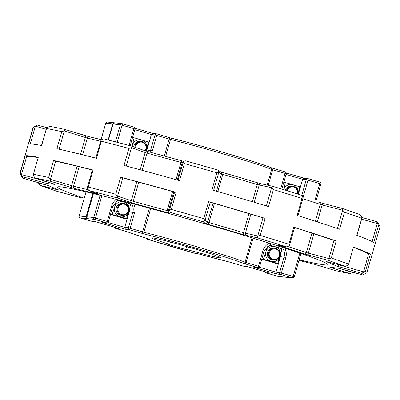 <?xml version="1.0" encoding="UTF-8"?>
<svg xmlns="http://www.w3.org/2000/svg" width="400" height="400" viewBox="0 0 400 400"><rect width="100%" height="100%" fill="white"/><g stroke="black" fill="none" stroke-linecap="round" stroke-linejoin="round"><path stroke-width="0.6" d="M114.66 122.835L107.37 122.055A1.53 1.53 0 0 0 105.74 123.155L105.78 123.15A1.53 1.49 -83.9 0 1 107.37 122.055M114.92 122.885L112.735 123.895L108.13 139.97M115.44 141.86L120.36 124.71A1.53 1.49 -83.9 0 1 121.955 123.61L114.665 122.835A1.53 1.49 96.1 0 0 113.07 123.93L108.445 140.05M151.69 152.595A12.23 11.94 96.1 0 0 152.34 150.84L146.93 149.99A10.705 10.445 -83.9 0 1 146.52 151.165M132.075 146.29L134.11 137.8L132.52 137.635M146.93 149.99L151.355 134.57L152.875 133.49M298.335 194.19L302.6 179.325L304.12 178.24M283.645 189.94L285.355 182.555L292.91 184.715L299.675 186.795L297.965 194.18M285.355 182.555L283.765 182.385M283.73 189.665A7.645 7.46 -83.9 0 1 292.91 184.715A7.645 7.46 -83.9 0 1 297.995 194.085M286.425 190.495A5.965 5.82 -83.9 0 1 292.63 186.26L291.44 186.13A5.965 5.82 96.1 0 0 285.3 190.15M292.63 186.26A5.965 5.82 -83.9 0 1 297.55 193.945M287.12 190.71A5.35 5.225 -83.9 0 1 293.605 187.06A5.35 5.225 -83.9 0 1 297.105 193.805M132.165 146.32A7.645 7.46 -83.9 0 1 141.665 139.965L148.43 142.04L146.22 151.08M134.11 137.8L141.665 139.965A7.645 7.46 -83.9 0 1 146.06 151.03M134.935 147.27A5.965 5.82 -83.9 0 1 141.385 141.505L140.195 141.375A5.965 5.82 96.1 0 0 133.755 146.865M141.385 141.505A5.965 5.82 -83.9 0 1 145.5 150.86M135.66 147.52A5.35 5.225 -83.9 0 1 142.36 142.31A5.35 5.225 -83.9 0 1 145.01 150.71M361.595 219.185L377.435 223.6L378.59 225.415A180.42 6.925 16 0 1 379.945 226.525L377.85 222.75A177.36 6.81 -164 0 0 376.49 221.645L361.79 217.41L376.485 221.64M302.82 198.74L322.175 204.965L342.76 210.265L344.47 212.2A180.42 6.925 16 0 1 361.65 218.26L361.905 217.95L361.605 216.915L359.955 214.66A177.36 6.81 -164 0 0 342.85 208.625L323.455 203.49A1.835 0.865 -75.2 0 1 323.49 203.5L342.76 208.6M140.195 169.785L145.13 152.575A1.835 1.46 -71.1 0 0 144.31 150.48L131.245 146.01A177.36 6.81 -164 0 0 103.84 138.875L101.2 139.86L100.845 140.7L101.38 141.245A180.42 6.925 16 0 1 128.905 148.41L131.4 147.72L147.065 153.155L180.95 162.43L182.2 162.72L183.275 161.915L184.425 163.605A180.42 6.925 16 0 1 216.85 172.84L218.85 172.05L221.435 173.895L222.79 174.345L257.305 184.56L271.69 187.685L273.4 189.575A180.42 6.925 16 0 1 302.04 198.405L303.115 197.375L301.435 195.16A177.36 6.81 -164 0 0 272.92 186.365L261.075 183.74A1.835 1.555 -77.5 0 1 261.185 183.77M216.475 191.18L221.435 173.895A1.835 1.82 -56.9 0 0 220.685 171.865L217.72 170.035A177.36 6.81 -164 0 0 185.435 160.835L183.955 161.045L183.275 161.915M80.57 154.295L85.38 137.51L87.375 138.065A1.835 1.355 -76.4 0 1 89.095 136.7L65.18 129.525A177.36 6.81 -164 0 0 50 126.365L47.46 127.425L46.52 128.495A180.42 6.925 16 0 1 61.77 131.67L64.19 130.91L85.38 137.51A1.835 0.715 -73.1 0 0 85.21 135.62A1.835 0.715 -73.1 0 0 85.185 135.615L65.255 129.55M35.235 126.12L37.225 125L47 127.75L37.225 125A177.36 6.81 -164 0 0 37.12 125.05L33.34 127.14A180.42 6.925 16 0 1 33.435 127.095L35.235 126.12L46.14 129.34M299.145 259.815A140.665 5.4 -164 0 0 324.33 264.83A140.665 5.4 -164 0 0 327.785 264.435A140.665 5.4 -164 0 0 206.505 224.245A140.665 5.4 -164 0 0 60.845 186.865A140.665 5.4 -164 0 0 57.49 186.93A140.665 5.4 -164 0 0 84.225 198.185M80.54 197.68A1.835 1.235 108 0 1 80.48 197.66L57.15 191.375A177.36 6.81 16 0 1 40.045 185.34L38.21 182.595M40.045 185.34L58.925 190.12L48.52 185.66L23.51 178.355A177.36 6.81 16 0 1 22.15 177.25A177.36 6.81 16 0 1 22.4 176.695L20.295 172.915A180.42 6.925 -164 0 0 20 173.18A180.42 6.925 -164 0 0 20.055 173.475L22.15 177.25M22.4 176.695L47.115 183.56L55.1 184.41L35.175 178.06A177.36 6.81 16 0 1 50.355 181.225C50.87 181.37 50.85 180.75 50.3 179.36L48.63 177.49A180.42 6.925 -164 0 0 33.38 174.315L38.27 157.28A180.42 6.925 -164 0 0 25.18 155.88L28.365 156.715A177.24 6.805 16 0 1 38.04 157.59M50.355 181.225L74.345 188.42L98.52 194.265L89.02 190.57A177.36 6.81 16 0 1 116.42 197.705C117.235 197.955 117.6 197.44 117.505 196.175L115.765 194.235A180.42 6.925 -164 0 0 88.24 187.07L87.355 187.6L92.43 169.89L93.125 170.03L88.24 187.07M170.615 212.535A177.36 6.81 16 0 1 202.895 221.73L204.96 220.5L203.71 218.66A180.42 6.925 -164 0 0 171.285 209.425L169.38 210.365L170.615 212.535L169.555 213.165L133.26 203.31L116.42 197.705M203.71 218.66L208.595 201.625A180.42 6.925 16 0 1 265.145 218.36L262.98 217.765L257.76 235.98L243.495 232.73A1.835 0.395 106.5 0 1 242.59 234.45L258.095 238.065A177.36 6.81 16 0 1 286.61 246.86L278.07 245.235A1.835 1.69 -79.2 0 1 277.91 245.195L304.635 254.02L328.03 260.32A177.36 6.81 16 0 1 345.13 266.355L327.64 261.89A1.835 1.105 -75.7 0 1 327.59 261.875L326.315 261.67L336.655 266.035L361.665 273.34A177.36 6.81 16 0 1 362.88 274.95A177.36 6.81 16 0 1 362.775 275L338.065 268.14L330.075 267.285A1.835 1.79 96.1 0 0 330.385 267.35L338.36 268.2A1.835 1.79 -83.9 0 1 338.065 268.14M330.075 267.285L350 273.635A177.36 6.81 16 0 1 334.82 270.475L334.745 270.45M379.945 226.525A180.42 6.925 16 0 1 380 226.82L366.86 272.64A180.42 6.925 -164 0 0 365.45 271.24L361.665 273.34M378.59 225.415L373.705 242.455A180.42 6.925 -164 0 0 356.765 235.295L361.905 217.95M344.47 212.2L339.585 229.235A180.42 6.925 -164 0 0 297.155 215.44L302.04 198.405M273.4 189.575L268.515 206.61A180.42 6.925 -164 0 0 211.965 189.875L216.85 172.84M184.425 163.605L179.54 180.64A180.42 6.925 -164 0 0 124.02 165.45L128.905 148.41M101.38 141.245L96.495 158.28A180.42 6.925 -164 0 0 56.885 148.705L61.77 131.67M33.435 127.095L28.55 144.13A180.42 6.925 16 0 1 41.635 145.53L46.52 128.495M20 173.18L33.14 127.36A180.42 6.925 16 0 1 33.34 127.14M48.63 177.49L53.515 160.455A180.42 6.925 16 0 1 93.125 170.03M115.765 194.235L120.65 177.2A180.42 6.925 16 0 1 176.17 192.39L171.285 209.425M277.91 245.195L286.61 246.86L289.22 245.825L288.9 244.23A180.42 6.925 -164 0 0 260.26 235.395L257.8 236.135C257.145 237.19 257.245 237.835 258.095 238.065M288.9 244.23L293.785 227.19A180.42 6.925 16 0 1 336.215 240.985L331.33 258.02L328.865 258.715C327.725 259.62 327.445 260.155 328.03 260.32M327.59 261.875L345.13 266.355L347.715 265.365L348.535 264.575L348.51 264.08A180.42 6.925 -164 0 0 331.33 258.02M348.535 264.575L353.395 247.045A180.42 6.925 16 0 1 370.335 254.2L365.45 271.24M362.88 274.95L366.66 272.86A180.42 6.925 -164 0 0 366.86 272.64M370.335 254.2L367.035 253.19A177.24 6.805 -164 0 0 353.51 247.385M336.215 240.985L332.555 239.945A177.24 6.805 -164 0 0 294.55 227.585M262.98 217.765L262.1 217.575A177.24 6.805 -164 0 0 210.425 202.28L208.595 201.625M176.17 192.39L174.56 192.065A177.24 6.805 -164 0 0 123.83 178.185L120.65 177.2M92.4 170.01A177.24 6.805 -164 0 0 57.19 161.505L53.515 160.455M353.395 247.045L348.64 264.365M293.785 227.19L294.58 227.48L289.46 245.32M41.505 145.505L46.44 128.455M65.18 129.525C65.71 129.62 65.38 130.08 64.19 130.91M95.81 158.11L100.845 140.7M131.245 146.01C132.075 146.205 132.125 146.775 131.4 147.72M218.22 170.26L218.85 172.05M272.92 186.365C272.08 186.085 271.67 186.525 271.69 187.685M297.955 215.695L303.115 197.555M342.85 208.625C342.285 208.405 342.255 208.95 342.76 210.265M376.49 221.645L377.435 223.6M368.665 253.66L363.545 272.05M334 240.33L328.865 258.715M289.32 245.66L289.465 245.32M248.975 213.62L243.495 232.73L208.975 222.52L204.96 220.5M174.63 192.02L169.38 210.365M169.41 210.23L168.385 210.89L167.14 210.6L133.25 201.33L117.505 196.175M87.475 187.325L87.31 188.31L88.9 190.535L98.95 194.215A1.835 1.62 -69.9 0 0 99.075 194.255M87.92 189.71L73.56 186.235L50.3 179.36M33.285 174.325L33.57 175.88L35.14 178.055L53.52 183.8A1.835 0.97 -72.6 0 0 53.565 183.815M43.245 180.59L21.34 174.57M23.51 178.355L48.31 185.59A1.835 1.75 -67.1 0 0 48.52 185.66M46.835 185.095L38.395 183.085M353 272.25L350 273.635M352.545 272.12L352.54 272.575M278.045 276.39L292.63 277.945A1.53 1.49 -83.9 0 1 292.37 277.895L280.64 274.425L276.665 274L253.75 267.22L257.73 267.645L243.255 263.305A63.3 2.43 16 0 0 144.465 234.075L129.395 229.67L125.42 229.245L102.505 222.465L106.485 222.89L94.755 219.42L87.465 218.64L86.12 216.715L79.16 215.97A1.53 1.49 96.1 0 0 80.175 217.865L91.9 221.335L95.88 221.76L118.79 228.535L114.815 228.115L129.29 232.45A63.3 2.43 16 0 0 148.59 239.075L149.63 239.495L147.495 239.27A74.31 2.855 16 0 0 194.75 253.25L199.13 254.03A63.3 2.43 16 0 0 228.08 261.685L243.145 266.085L247.125 266.51L270.035 273.29L266.06 272.865L277.785 276.335A1.53 0.33 106.5 0 1 277.775 276.335A1.53 0.33 106.5 0 1 277.765 276.33A1.53 1.53 0 0 0 278.045 276.39A1.53 1.49 -83.9 0 1 277.785 276.335L266.045 272.865A1.53 0.33 -73.5 0 0 266.06 272.865A1.53 1.49 -83.9 0 1 265.04 271.815M169.73 244.41A36.12 1.385 -164 0 1 151.555 237.925A36.12 1.385 -164 0 1 186.655 246.545A36.12 1.385 -164 0 1 220.99 257.835A36.12 1.385 -164 0 1 220.1 257.89A36.12 1.385 -164 0 1 187.715 249.735L185.715 249.52L167.73 244.195L169.73 244.41L170.405 242.055M79.155 215.995L79.125 215.97A1.53 1.53 0 0 0 80.16 217.86A1.53 0.33 -73.5 0 0 80.175 217.865L87.465 218.64L86.785 216.785L93.42 193.64M93.385 193.63L86.655 217.1L86.785 216.785L93.745 217.53A1.53 1.49 96.1 0 0 94.755 219.42A1.53 0.33 106.5 0 0 95.505 217.985L93.745 217.53L100.125 195.28M261.785 259.05L263.37 259.22L265.875 251.92A7.645 7.46 -83.9 0 1 275.14 246.695L281.77 248.73A10.705 10.445 -83.9 0 1 281.875 248.92L280.195 256.155L277.69 263.46L275.435 263.215L261.75 259.165M277.34 245.735A10.705 10.445 -83.9 0 1 279.165 247.915M280.83 253.755A10.705 10.445 -83.9 0 1 280.405 256.72L284.05 257.11L279.63 272.53A1.53 1.49 96.1 0 0 280.64 274.425A1.53 0.33 106.5 0 0 281.395 272.99L275.985 272.14L280.405 256.72M259.285 267.2L275.985 272.14L276.665 274M269.23 243.165A12.23 11.94 96.1 0 0 262.905 250.79L264.04 251.175L259.62 266.595L258.48 266.21A1.53 0.33 106.5 0 1 257.73 267.645A1.53 1.49 -83.9 0 0 257.99 267.695A1.53 1.53 0 0 0 259.62 266.595L259.58 266.6A1.53 1.49 -83.9 0 1 257.99 267.695L253.75 267.22M129.585 209.005A10.705 10.445 -83.9 0 1 129.16 211.965L124.74 227.39L125.42 229.245M112.76 206.425L108.375 221.845L107.235 221.455A1.53 0.33 106.5 0 1 106.485 222.89A1.53 1.49 -83.9 0 0 106.74 222.94A1.53 1.53 0 0 0 108.375 221.845L108.335 221.845A1.53 1.49 -83.9 0 1 106.74 222.94L102.505 222.465M110.54 214.295L112.125 214.465L114.63 207.165A7.645 7.46 -83.9 0 1 123.895 201.94L130.525 203.975A10.705 10.445 -83.9 0 1 130.63 204.165L128.95 211.405L126.445 218.705L124.19 218.465L110.505 214.415M126.445 218.705L119.68 216.63A7.645 7.46 -83.9 0 1 114.63 207.165L116.04 201.275M127.26 202.225A10.705 10.445 -83.9 0 1 127.92 203.16M117.61 200.135L123.895 201.94A7.645 7.46 -83.9 0 1 128.95 211.405A7.645 7.46 -83.9 0 1 119.68 216.63L112.125 214.465M123.615 203.48L122.42 203.355A5.965 5.82 96.1 0 0 120.145 215.01A5.965 5.82 96.1 0 0 121.155 215.215L122.35 215.34A5.965 5.82 -83.9 0 1 117.275 208.27A5.965 5.82 -83.9 0 1 124.625 203.685A5.965 5.82 -83.9 0 1 122.35 215.34M124.585 204.285A5.35 5.225 -83.9 0 1 128.125 210.91A5.35 5.225 -83.9 0 1 121.64 214.565A5.35 5.225 -83.9 0 1 118.1 207.945A5.35 5.225 -83.9 0 1 124.585 204.285M268.855 244.89L275.14 246.695A7.645 7.46 -83.9 0 1 280.195 256.155A7.645 7.46 -83.9 0 1 270.93 261.38A7.645 7.46 -83.9 0 1 265.875 251.92L267.285 246.03M274.86 248.235L273.665 248.11A5.965 5.82 96.1 0 0 271.39 259.765A5.965 5.82 96.1 0 0 272.4 259.97L273.595 260.095A5.965 5.82 -83.9 0 1 268.52 253.025A5.965 5.82 -83.9 0 1 275.87 248.44A5.965 5.82 -83.9 0 1 273.595 260.095M277.69 263.46L263.37 259.22M275.835 249.04A5.35 5.225 -83.9 0 1 279.37 255.665A5.35 5.225 -83.9 0 1 272.885 259.32A5.35 5.225 -83.9 0 1 269.35 252.695A5.35 5.225 -83.9 0 1 275.835 249.04M185.715 249.52L186.575 246.525M187.715 249.735L188.48 247.07M308.125 178.675L319.825 182.135A1.53 0.33 -73.5 0 1 319.84 182.14A1.53 0.33 -73.5 0 1 319.735 183.64L320.875 184.03A1.53 1.53 0 0 0 319.84 182.14L308.11 178.67A1.53 0.33 -73.5 0 0 308.1 178.665A1.53 1.53 0 0 0 307.84 178.615A1.53 1.49 -83.9 0 1 308.1 178.665A1.53 0.33 -73.5 0 1 308.01 180.17L319.735 183.64L314.815 200.81M286.24 172.95L303.995 178.205L286.24 172.95M134.805 129.67L151.355 134.57L155 134.96L170.49 139.45A64.83 2.49 16 0 1 271.665 169.39L272.71 169.725A1.53 0.33 -73.5 0 0 272.815 168.225L285.185 171.885A1.53 0.33 -73.5 0 1 285.2 171.89A1.53 0.33 -73.5 0 1 285.095 173.39L286.235 173.775A1.53 1.53 0 0 0 285.2 171.89L272.815 168.225A1.53 0.33 -73.5 0 0 272.8 168.22L270.94 167.635M270.71 167.55A63.3 2.43 -164 0 0 171.92 138.315A1.53 1.06 -76.1 0 0 171.865 138.3A1.53 1.06 -76.1 0 0 170.49 139.45L165.625 156.41M171.815 138.29L169.265 137.585M152.34 150.84L156.765 135.415A1.53 0.33 -73.5 0 0 156.865 133.915L169.24 137.58A1.53 0.33 -73.5 0 0 169.24 137.58L171.865 138.3C201.18 145.445 257.65 162.15 270.855 167.595L272.815 168.225M134.995 128.195L152.75 133.45L134.995 128.195M122.235 123.67L133.94 127.135A1.53 0.33 -73.5 0 0 133.94 127.135A1.53 0.33 -73.5 0 1 133.85 128.635L134.99 129.025A1.53 1.53 0 0 0 133.955 127.135L122.225 123.665A1.53 0.33 -73.5 0 0 122.215 123.665A1.53 1.53 0 0 0 121.955 123.61A1.53 1.49 -83.9 0 1 122.215 123.665A1.53 0.33 -73.5 0 1 122.125 125.165L133.85 128.635L129.43 144.06L130.57 144.445L134.99 129.025M105.77 123.175L101.03 139.585M101.065 139.595L105.78 123.15L112.735 123.895M117.205 142.315L122.125 125.165L113.07 123.93M129.43 144.06A12.23 11.94 96.1 0 0 129.115 145.445M152.675 133.445L156.595 133.86A1.53 1.49 -83.9 0 0 155 134.96L150.58 150.38A10.705 10.445 -83.9 0 1 149.915 152.11M156.595 133.86A1.53 1.49 -83.9 0 1 156.855 133.915A1.53 0.33 -73.5 0 1 156.865 133.915A1.53 1.53 0 0 0 156.595 133.86M164.285 156.045L169.15 139.08A1.53 0.33 -73.5 0 0 169.25 137.58L156.865 133.915M267.165 185.09L271.665 169.39A1.53 1.425 -68.3 0 0 270.855 167.595M268.24 185.325L272.71 169.725L285.095 173.39L280.695 188.735M286.05 174.425L302.6 179.325L306.245 179.71A1.53 1.49 -83.9 0 1 307.84 178.615L303.92 178.195M301.77 195.31A10.705 10.445 96.1 0 0 301.825 195.135L306.245 179.71L308.01 180.17L303.585 195.59A12.23 11.94 96.1 0 1 303.09 197M303.585 195.59L301.1 195.055M323.42 203.48L319.58 202.36M260.98 183.725L257.445 182.765M222.925 172.55L257.415 182.755A1.835 0.395 -73.5 0 0 257.415 182.755L220.605 171.815M176.015 179.65L180.95 162.43A1.835 0.555 -74.7 0 1 181.95 160.875L183.57 161.295L181.97 160.885A1.835 0.555 -74.7 0 0 181.95 160.875L148.065 151.605A1.835 0.555 -74.7 0 1 148.085 151.61L181.93 160.87M148.04 151.6L144.385 150.51M142.145 170.315L147.065 153.155A1.835 0.555 -74.7 0 1 148.065 151.605L144.31 150.48A1.835 1.46 -71.1 0 0 144.22 150.45L131.435 146.075M101.4 139.68L89.17 136.72A1.835 1.355 -76.4 0 0 89.095 136.7L101.4 139.675M89.025 136.685L85.24 135.63M202.895 221.73L205.365 223.335L208.07 224.24L242.59 234.45M334.82 270.475L314.815 264.385L298.975 260.41M20.295 172.915L25.18 155.88M38.27 157.28L33.38 174.315M265.145 218.36L260.26 235.395M76.51 196.5A1.835 0.865 104.8 0 0 76.545 196.51L80.48 197.66A1.835 1.235 108 0 1 80.42 197.64M82.58 154.79L87.375 138.065L100.64 141.27M177.245 179.995L182.2 162.72A1.835 1.83 -122.9 0 1 182.965 161.685L183.955 161.045M217.845 191.58L222.79 174.345A1.835 0.395 -73.5 0 0 222.91 172.545A1.835 0.395 -73.5 0 0 222.895 172.54L220.52 171.775M252.375 201.75L257.305 184.56A1.835 0.395 -73.5 0 0 257.43 182.76L261.075 183.74A1.835 1.555 -77.5 0 0 259.19 185.07L254.245 202.31M315.325 221.215L320.155 204.375A1.835 1.235 -72 0 0 319.52 202.34L323.455 203.49A1.835 0.865 -75.2 0 0 322.175 204.965L317.325 221.865M341.12 268.9L338.375 268.2M363.445 271.87L340.455 265.25L339.875 267.06M377.255 223.7L372.125 241.585M338.975 264.785L340.48 265.17M338.845 264.75A1.835 1.75 112.9 0 1 336.655 266.035M327.695 261.9A1.835 1.105 -75.7 0 1 327.64 261.89L326.625 261.64M328.78 258.54L308.36 253.135A1.835 0.865 104.8 0 0 308.665 255.195M342.59 210.37L337.395 228.49M311.915 233.12L306.345 252.545L308.36 253.135L313.915 233.77M288.175 246.64L306.345 252.545A1.835 1.235 108 0 1 304.635 254.02M279.43 245.495A1.835 1.235 108 0 1 278.735 245.6M250.845 214.18L245.375 233.24A1.835 1.555 102.5 0 0 246.36 235.465M271.57 187.805L266.365 205.96M214.445 203.445L208.975 222.52A1.835 0.395 106.5 0 1 208.07 224.24M213.075 203.05L207.62 222.07A1.835 1.82 123.1 0 1 205.365 223.335M213.625 190.355L218.835 172.2M205.02 220.375L210.24 202.16M173.84 191.865L168.385 210.89A1.835 1.83 57.1 0 0 169.64 213.16M183.225 162.055L178.015 180.21M167.15 212.58A1.835 0.555 105.3 0 1 167.14 210.6L172.61 191.52M138.74 182.19L133.25 201.33A1.835 0.555 105.3 0 0 133.26 203.31M136.79 181.66L131.32 200.75A1.835 1.46 108.9 0 1 129.395 202.15M126.245 166.04L131.45 147.89M117.635 196.065L122.855 177.85M97.975 193.86A1.835 1.355 103.6 0 0 98.52 194.265M79.165 166.705L73.56 186.235A1.835 1.355 103.6 0 0 74.345 188.42M77.15 166.21L71.57 185.685A1.835 0.715 106.9 0 1 70.36 187.31M59.09 149.2L64.28 131.09M50.47 179.26L55.69 161.05M53.48 183.79A1.835 0.97 -72.6 0 0 53.52 183.8L54.77 184.215M45.87 181.41A1.835 1.79 96.1 0 0 47.115 183.56M44.37 180.94L44.075 182.8M30.27 143.955L35.33 126.3M21.52 174.47L26.74 156.26M48.31 185.59L58.65 189.955A1.835 1.75 -67.1 0 0 58.86 190.03M57.07 189.29A1.835 1.105 104.3 0 0 57.585 189.825M38.54 182.975L38.62 182.71M352.465 272.4L342.84 269.39M332.385 267.56A1.835 0.97 107.4 0 1 331.615 267.885M300.95 253.51L294.26 276.845A1.53 1.53 0 0 1 292.63 277.945A1.53 1.49 -83.9 0 0 294.22 276.85L293.12 276.46A1.53 0.33 106.5 0 1 292.37 277.895L277.785 276.335M92.78 193.485L86.12 216.715M299.815 253.125L293.12 276.46L281.395 272.99L285.815 257.57L284.05 257.11A10.705 10.445 -83.9 0 0 282.05 247.25M285.815 257.57A12.23 11.94 96.1 0 0 284.765 248.13M262.905 250.79L258.48 266.21L246.095 262.545A1.53 0.33 106.5 0 1 245.345 263.98M253.09 238.145L246.095 262.545L245.05 262.21A1.53 1.425 111.7 0 1 243.255 263.305M252.045 237.825L245.05 262.21A64.83 2.49 -164 0 0 143.875 232.27A1.53 1.06 103.9 0 0 144.465 234.075M150.685 208.51L143.875 232.27L142.535 231.9A1.53 0.33 106.5 0 1 141.78 233.335M149.345 208.145L142.535 231.9L130.145 228.235A1.53 0.33 106.5 0 1 129.395 229.67A1.53 1.49 96.1 0 1 128.385 227.78L124.74 227.39L108.04 222.445M133.825 203.965A12.23 11.94 96.1 0 1 134.57 212.815L130.145 228.235L128.385 227.78L132.805 212.355L129.16 211.965M116.35 199.385A12.23 11.94 96.1 0 0 111.655 206.035L107.235 221.455L95.505 217.985L101.895 195.715M134.57 212.815L132.805 212.355A10.705 10.445 96.1 0 0 131.42 203.33M118.135 199.845L112.795 206.42L111.655 206.035M86.065 191.89L79.125 215.97L86.03 191.885M91.875 221.325A1.53 0.33 -73.5 0 0 91.89 221.33A1.53 0.33 -73.5 0 0 91.9 221.335L80.16 217.86M92.16 221.385A1.53 1.49 -83.9 0 1 91.9 221.335A1.53 1.53 0 0 0 92.16 221.385L96 221.795M113.76 227.05A1.53 1.53 0 0 0 114.8 228.11A1.53 0.33 -73.5 0 0 114.815 228.115A1.53 1.49 -83.9 0 1 113.795 227.06M114.8 228.11L127.185 231.775A1.53 0.33 -73.5 0 0 127.185 231.775A1.53 0.33 -73.5 0 0 127.2 231.78M146.55 238.425A1.53 1.49 96.1 0 0 147.495 239.27A1.53 0.815 -72.6 0 1 147.46 239.26L194.765 253.255M147.41 239.24A1.53 0.815 -72.6 0 0 147.46 239.26A1.53 1.53 0 0 1 146.515 238.41M195.01 253.305A1.53 1.49 -83.9 0 1 194.75 253.25A1.53 1.53 0 0 0 195.01 253.305L197.135 253.53A1.53 1.49 -83.9 0 1 196.89 253.48M230.735 262.415A1.53 0.33 -73.5 0 0 230.75 262.42A1.53 0.33 -73.5 0 0 230.76 262.42L197.145 253.53M243.125 266.08A1.53 0.33 -73.5 0 0 243.135 266.085A1.53 0.33 -73.5 0 0 243.145 266.085A1.53 1.49 -83.9 0 0 243.405 266.14A1.53 1.53 0 0 1 243.135 266.085L230.75 262.42M130.28 145.755L130.57 144.445M281.845 189.09L286.235 173.775M315.955 201.18L320.875 184.03M57.195 191.39L76.545 196.51M341.11 268.9L362.775 275M356.955 235.365L361.89 218.155M298.97 260.415L314.79 264.38L334.785 270.465M264.04 251.175L271.335 243.825M95.92 221.77L118.72 228.52M127.185 231.775L149.355 239.33M265.005 271.805A1.53 1.53 0 0 0 266.045 272.865M247.245 266.55L243.405 266.14M269.965 273.27L247.17 266.525"/></g></svg>
